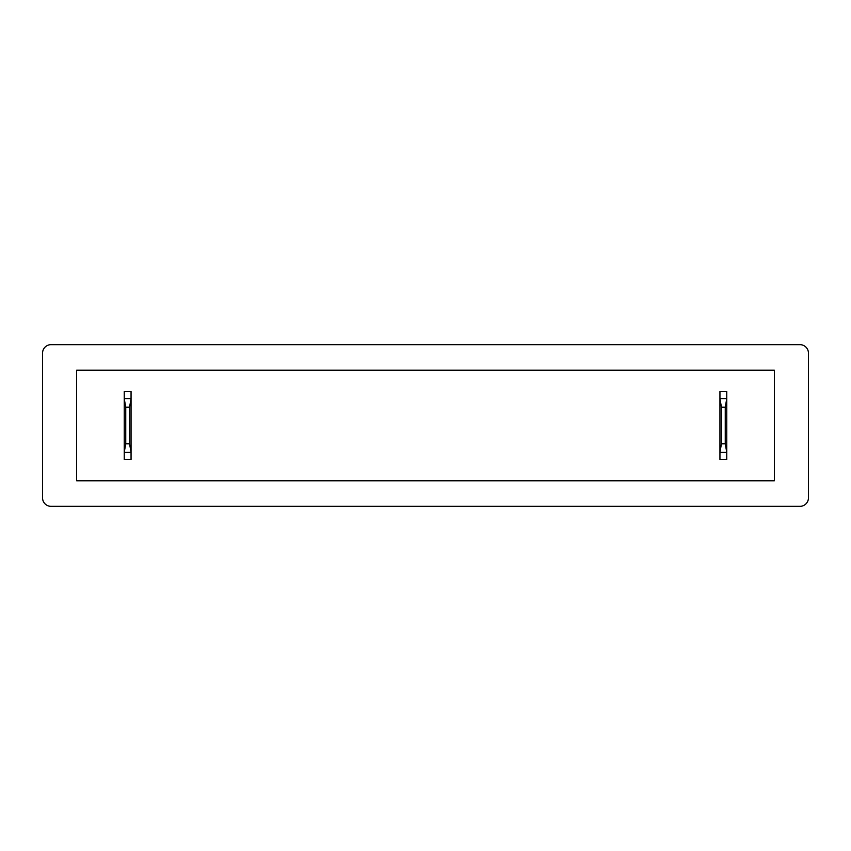 <?xml version="1.0" encoding="UTF-8"?>
<svg xmlns="http://www.w3.org/2000/svg" width="851" height="851" viewBox="0 0 851 851"><rect width="100%" height="100%" fill="white"/><g stroke="black" fill="none" stroke-linecap="round" stroke-linejoin="round"><path stroke-width="1.28" d="M808.45 497.835L808.45 353.165A8.51 8.51 0 0 0 799.94 344.655L51.06 344.655A8.51 8.51 0 0 0 42.55 353.165L42.55 497.835A8.51 8.51 0 0 0 51.06 506.345L799.94 506.345A8.51 8.51 0 0 0 808.45 497.835M774.41 370.185L76.59 370.185L76.59 480.815L774.41 480.815L774.41 370.185M131.054 391.46L131.054 398.694L124.246 398.694L124.246 452.306L125.746 443.796L125.746 407.204L124.246 398.694L124.246 391.46L131.054 391.46M125.746 407.204L129.554 407.204L129.554 443.796L131.054 452.306L131.054 459.54L124.246 459.54L124.246 452.306L131.054 452.306L131.054 398.694L129.554 407.204M125.746 443.796L129.554 443.796M726.754 391.46L726.754 398.694L719.946 398.694L719.946 452.306L721.446 443.796L721.446 407.204L719.946 398.694L719.946 391.46L726.754 391.46M721.446 407.204L725.254 407.204L725.254 443.796L726.754 452.306L726.754 459.54L719.946 459.54L719.946 452.306L726.754 452.306L726.754 398.694L725.254 407.204M721.446 443.796L725.254 443.796"/></g></svg>
